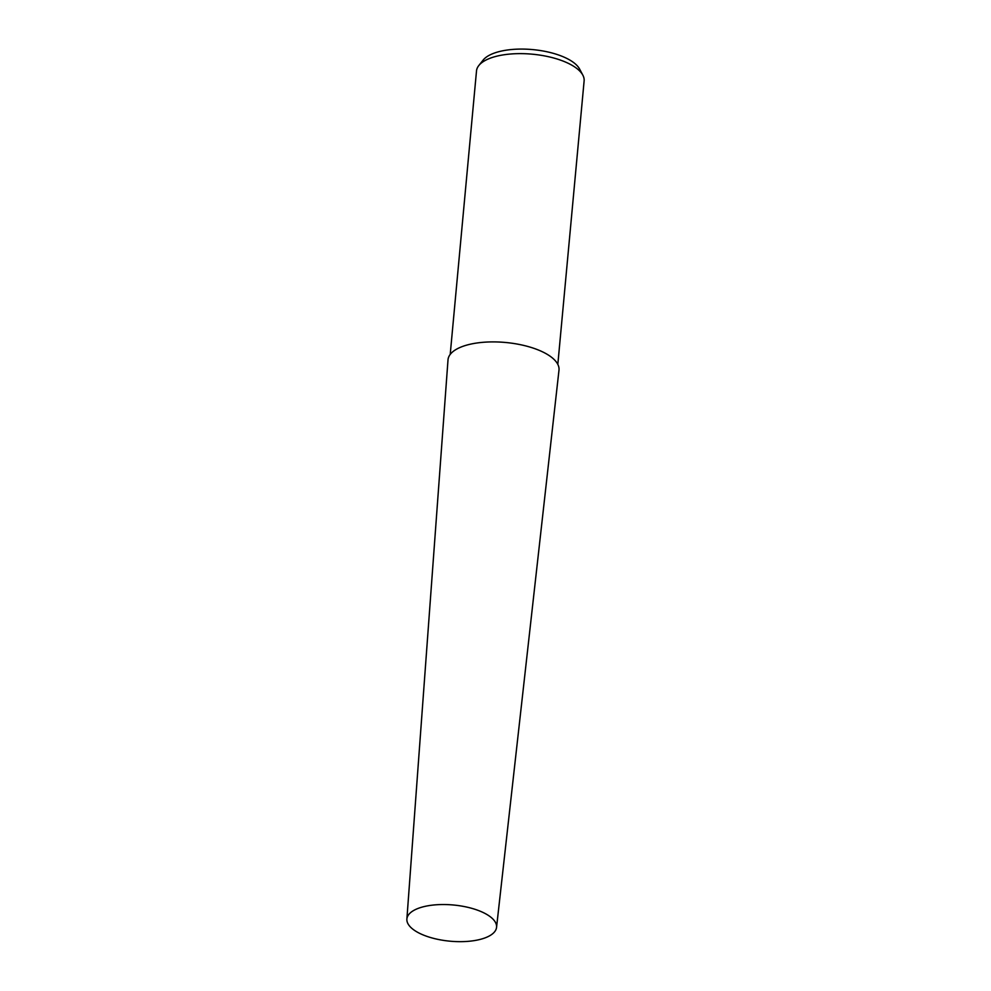 <?xml version="1.0" encoding="UTF-8"?>
<svg xmlns="http://www.w3.org/2000/svg" width="991" height="991" viewBox="0 0 991 991"><rect width="100%" height="100%" fill="white"/><g stroke="black" fill="none" stroke-linecap="round" stroke-linejoin="round"><path stroke-width="1.49" d="M496.553 927.39L558.986 370.2A55.731 22.483 -174.7 0 0 520.684 344.744A55.731 22.483 -174.7 0 0 457.173 348.844A55.731 22.483 -174.7 0 0 448.006 359.906L406.88 919.078A45.029 18.172 -174.7 0 0 438.183 939.431A45.029 18.172 -174.7 0 0 489.17 936.049A45.029 18.172 -174.7 0 0 496.553 927.39A45.029 18.172 -174.7 0 0 465.597 906.827A45.029 18.172 -174.7 0 0 414.288 910.147A45.029 18.172 -174.7 0 0 406.88 919.078M557.822 364.403L584.12 80.903A54.034 21.802 -174.7 0 0 582.869 75.205A54.034 21.802 -174.7 0 0 540.058 55.137A54.034 21.802 -174.7 0 0 485.392 60.364A54.034 21.802 -174.7 0 0 478.802 65.555A54.034 21.802 -174.7 0 0 476.51 70.918L450.211 354.419M582.869 75.205L579.636 69.097A50.132 20.229 -174.7 0 0 539.922 50.479A50.132 20.229 -174.7 0 0 489.207 55.323A50.132 20.229 -174.7 0 0 483.088 60.141L478.802 65.555"/></g></svg>
